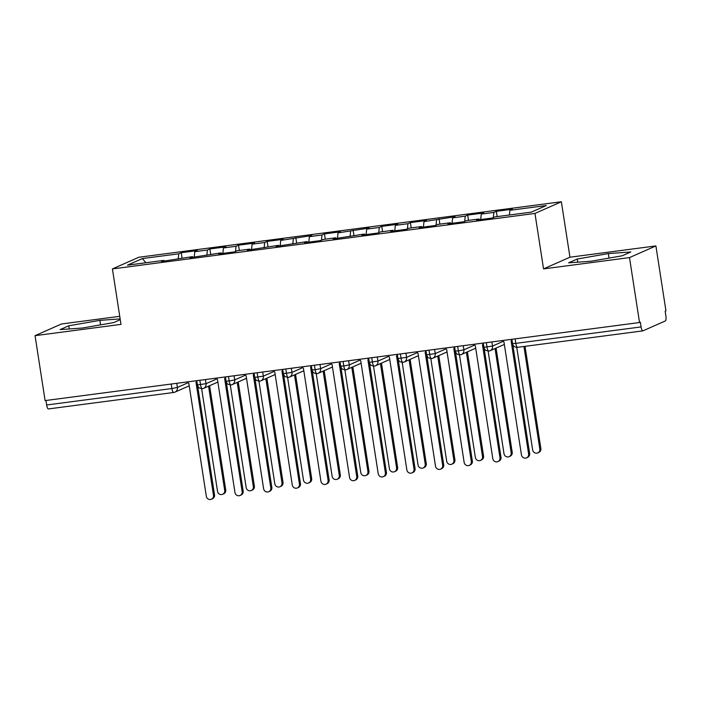 <?xml version="1.0" encoding="UTF-8"?>
<svg xmlns="http://www.w3.org/2000/svg" width="701" height="701" viewBox="0 0 701 701"><rect width="100%" height="100%" fill="white"/><g stroke="black" fill="none" stroke-linecap="round" stroke-linejoin="round"><path stroke-width="1.05" d="M655.899 245.92L569.957 257.206L543.547 268.886L629.489 257.591L655.899 245.92L665.95 310.85L665.153 311.209L665.88 315.949A4.513 1.262 82.5 0 1 665.372 320.927L642.966 330.837A4.513 1.262 82.5 0 1 642.87 330.863L517.601 347.319A4.513 1.262 82.5 0 0 517.706 347.284M119.748 316.335L61.46 323.985L35.05 335.665L45.101 400.595L639.54 322.53L629.489 257.591M561.37 201.765L138.816 257.258L112.414 268.93L534.968 213.437L561.37 201.765L569.957 257.206M181.226 252.702L178.746 253.806L142.364 258.581L127.486 265.162L163.868 260.386L161.388 261.482L192.512 256.619L190.032 257.714L221.157 252.859L218.677 253.955L234.721 251.852L237.201 250.748L249.81 249.1L247.33 250.196L278.455 245.332L275.975 246.428L307.099 241.573L304.62 242.669L320.664 240.566L323.143 239.462L335.753 237.805L333.273 238.91L364.397 234.046L361.918 235.142L377.962 233.039L380.441 231.943L393.051 230.287L390.562 231.383L406.606 229.271L409.086 228.175L421.695 226.519L419.216 227.623L435.26 225.512L437.739 224.416L450.34 222.76L447.86 223.856L463.904 221.753L466.384 220.657L478.993 219.001L476.514 220.096L492.549 217.985L495.037 216.889L531.419 212.114L546.298 205.533L509.916 210.309L512.396 209.213L496.352 211.316L493.872 212.421L481.272 214.068L483.751 212.973L467.707 215.084L465.227 216.18L452.618 217.836L455.098 216.74L423.974 221.595L426.453 220.5L410.409 222.611L407.929 223.707L395.329 225.363L397.809 224.259L381.765 226.37L379.285 227.466L366.676 229.122L369.155 228.027L338.031 232.881L340.511 231.786L324.467 233.897L321.987 234.993L309.378 236.649L311.866 235.554L280.733 240.408L283.213 239.313L267.169 241.416L264.689 242.52L252.088 244.167L254.568 243.072L238.524 245.184L236.044 246.279L223.435 247.935L225.915 246.84L209.879 248.943L207.4 250.038L194.79 251.694L197.27 250.599L181.226 252.702L182.05 257.994M194.79 251.694L194.23 257.171M207.4 250.038L206.856 255.26M163.868 260.386L164.218 261.105M223.435 247.935L222.874 253.403M236.044 246.279L235.51 251.501M192.512 256.619L192.863 257.346M252.088 244.167L251.528 249.644M264.689 242.52L264.154 247.742M221.157 252.859L221.507 253.587M280.733 240.408L280.172 245.876M293.342 238.752L292.799 243.974M249.81 249.1L250.161 249.819M309.378 236.649L308.817 242.117M321.987 234.993L321.452 240.215M278.455 245.332L278.805 246.06M338.031 232.881L337.47 238.358M350.631 231.225L350.097 236.456M307.099 241.573L307.45 242.301M366.676 229.122L366.115 234.59M379.285 227.466L378.742 232.688M335.753 237.805L336.103 238.533M395.329 225.363L394.759 230.831M407.929 223.707L407.395 228.929M364.397 234.046L364.748 234.774M423.974 221.595L423.413 227.071M436.574 219.939L436.04 225.17M393.051 230.287L393.392 231.006M452.618 217.836L452.057 223.304M465.227 216.18L464.693 221.402M421.695 226.519L422.046 227.247M481.272 214.068L480.702 219.544M493.872 212.421L493.338 217.643M450.34 222.76L450.69 223.488M515.121 338.872L515.813 343.367L641.082 326.92L640.346 322.171L639.54 322.53M641.082 326.92A4.513 1.262 82.5 0 0 642.87 330.863M509.916 210.309L509.434 214.997M478.993 219.001L479.344 219.72M48.527 408.902A4.513 1.262 -97.5 0 1 48.422 408.937A4.513 1.262 -97.5 0 1 46.634 404.985L45.942 400.49M543.547 268.886L534.968 213.437M35.05 335.665L120.993 324.379L112.414 268.93M568.616 262.831L591.083 261.219L622.19 255.795L630.83 251.974L608.363 253.578L577.256 259.011L568.616 262.831M120.151 318.911L99.866 320.366L68.759 325.79L60.12 329.61L82.587 328.007L113.693 322.574L120.265 319.665M142.364 258.581L145.931 262.735M178.746 253.806L178.212 259.028M496.352 211.316L497.175 216.609M491.883 341.922L492.523 346.057A4.513 4.32 66.1 0 1 488.912 351.07A4.513 1.262 -97.5 0 1 488.816 351.096A4.513 1.262 -97.5 0 1 487.029 347.153L486.328 342.649M503.213 341.334L492.523 346.057L483.909 347.293L484.636 349.142C485.609 349.492 483.506 350.071 488.799 351.096A4.513 1.262 -97.5 0 1 488.799 351.096A4.513 4.513 0 0 0 490.052 350.745L504.352 344.428M467.707 215.084L468.522 220.368M439.063 218.843L439.877 224.136M410.409 222.611L411.233 227.895M381.765 226.37L382.58 231.663M353.111 230.13L353.935 235.422M324.467 233.897L325.29 239.181M295.822 237.657L296.637 242.949M267.169 241.416L267.992 246.708M238.524 245.184L239.339 250.467M209.879 248.943L210.694 254.235M463.238 345.681L463.878 349.817A4.513 4.32 66.1 0 1 460.268 354.829A4.513 1.262 -97.5 0 1 460.163 354.855A4.513 1.262 -97.5 0 1 460.154 354.864A4.513 1.262 -97.5 0 1 458.375 350.912L457.683 346.417M434.585 349.449L435.225 353.584A4.513 4.32 66.1 0 1 431.614 358.597A4.513 1.262 -97.5 0 1 431.518 358.623A4.513 1.262 -97.5 0 1 429.731 354.68L429.03 350.176M445.915 348.853L435.225 353.584L426.611 354.82L427.338 356.66C428.311 357.019 426.208 357.598 431.509 358.623A4.513 1.262 -97.5 0 1 431.509 358.623A4.513 4.513 0 0 0 432.754 358.272L447.054 351.955M405.94 353.208L406.58 357.344A4.513 4.32 66.1 0 1 402.97 362.356A4.513 1.262 -97.5 0 1 402.873 362.382A4.513 1.262 -97.5 0 1 401.086 358.439L400.385 353.935M417.27 352.621L406.58 357.344L397.966 358.579L398.694 360.428C399.666 360.787 397.563 361.357 402.856 362.382A4.513 1.262 -97.5 0 1 402.856 362.382A4.513 4.513 0 0 0 404.109 362.04L418.409 355.714M377.287 356.967L377.935 361.103A4.513 4.32 66.1 0 1 374.325 366.115A4.513 1.262 -97.5 0 1 374.22 366.15A4.513 1.262 -97.5 0 1 372.433 362.198L371.74 357.703M388.617 356.38L377.935 361.103L369.313 362.338L370.04 364.187C371.013 364.546 368.91 365.125 374.211 366.15A4.513 1.262 -97.5 0 1 374.211 366.15A4.513 4.513 0 0 0 375.456 365.799L389.756 359.473M348.642 360.735L349.282 364.87A4.513 4.32 66.1 0 1 345.672 369.883A4.513 1.262 -97.5 0 1 345.575 369.909A4.513 1.262 -97.5 0 1 345.558 369.909A4.513 1.262 -97.5 0 1 343.788 365.966L343.087 361.462M319.998 364.494L320.637 368.63A4.513 4.32 66.1 0 1 317.027 373.642A4.513 1.262 -97.5 0 1 316.922 373.668A4.513 1.262 -97.5 0 1 316.913 373.668A4.513 1.262 -97.5 0 1 315.135 369.725L314.442 365.221M291.344 368.262L291.984 372.389A4.513 4.32 66.1 0 1 288.383 377.401A4.513 1.262 -97.5 0 1 288.277 377.436A4.513 1.262 -97.5 0 1 286.49 373.484L285.798 368.989M302.674 367.666L291.984 372.389L283.37 373.633L284.098 375.473C285.07 375.832 282.967 376.411 288.269 377.436A4.513 1.262 -97.5 0 1 288.269 377.436A4.513 4.513 0 0 0 289.513 377.085L303.813 370.768M262.7 372.021L263.339 376.157A4.513 4.32 66.1 0 1 259.729 381.169A4.513 1.262 -97.5 0 1 259.633 381.195A4.513 1.262 -97.5 0 1 257.845 377.252L257.144 372.748M274.03 371.434L263.339 376.157L254.726 377.392L255.453 379.241C256.426 379.591 254.323 380.17 259.615 381.195A4.513 1.262 -97.5 0 1 259.615 381.195A4.513 4.513 0 0 0 260.868 380.845L275.169 374.527M234.055 375.78L234.695 379.916A4.513 4.32 66.1 0 1 231.085 384.928A4.513 1.262 -97.5 0 1 230.98 384.954A4.513 1.262 -97.5 0 1 230.971 384.963A4.513 1.262 -97.5 0 1 229.192 381.011L228.5 376.516M205.402 379.548L206.041 383.684A4.513 4.32 66.1 0 1 202.44 388.696A4.513 1.262 -97.5 0 1 202.335 388.722A4.513 1.262 -97.5 0 1 200.547 384.779L199.846 380.275M216.732 378.952L206.041 383.684L197.428 384.919L198.155 386.759C199.128 387.118 197.025 387.697 202.326 388.722A4.513 1.262 -97.5 0 1 202.326 388.722A4.513 4.513 0 0 0 203.57 388.372L217.871 382.054M577.747 262.174L577.256 259.011M609.055 258.082L608.363 253.578M69.25 328.962L68.759 325.79M100.558 324.87L99.866 320.366M502.223 340.563L503.958 341.913L521.448 454.879A3.759 3.601 -113.9 0 0 526.547 457.849A3.759 3.601 -113.9 0 0 528.607 453.941L529.649 453.486A3.759 3.601 66.1 0 1 527.59 457.394L526.547 457.849M512.755 344.322L529.649 453.486M511.975 339.792L511.125 340.975L528.607 453.941M511.125 340.975L512.089 340.546M539.814 448.99L540.857 448.526A3.759 3.601 66.1 0 1 538.797 452.443L537.755 452.899A3.759 3.601 -113.9 0 0 539.814 448.99L523.945 346.487M516.768 347.345L532.655 449.928A3.759 3.601 -113.9 0 0 537.755 452.899M540.857 448.526L525.031 346.338M473.578 344.322L475.313 345.681L492.803 458.647A3.759 3.601 -113.9 0 0 497.903 461.617A3.759 3.601 -113.9 0 0 499.962 457.7L501.005 457.245A3.759 3.601 66.1 0 1 498.946 461.153L497.903 461.617M484.102 348.09L501.005 457.245M483.331 343.551L482.472 344.734L499.962 457.7M482.472 344.734L483.445 344.305M444.925 348.09L446.668 349.44L464.15 462.406A3.759 3.601 -113.9 0 0 469.258 465.376A3.759 3.601 -113.9 0 0 471.317 461.468L472.351 461.004A3.759 3.601 66.1 0 1 470.292 464.921L469.258 465.376M455.457 351.849L472.351 461.004M454.677 347.319L453.827 348.502L471.317 461.468M453.827 348.502L454.8 348.073M416.28 351.849L418.015 353.199L435.505 466.165A3.759 3.601 -113.9 0 0 440.605 469.135A3.759 3.601 -113.9 0 0 442.664 465.227L443.707 464.772A3.759 3.601 66.1 0 1 441.648 468.68L440.605 469.135M426.813 355.609L443.707 464.772M426.033 351.078L425.183 352.261L442.664 465.227M425.183 352.261L426.147 351.832M387.635 355.609L389.37 356.967L406.86 469.933A3.759 3.601 -113.9 0 0 411.96 472.903A3.759 3.601 -113.9 0 0 414.019 468.995L415.062 468.531A3.759 3.601 66.1 0 1 413.003 472.439L411.96 472.903M398.159 359.376L415.062 468.531M397.388 354.837L396.529 356.02L414.019 468.995M396.529 356.02L397.502 355.6M511.169 452.75L512.203 452.294A3.759 3.601 66.1 0 1 510.144 456.202L509.101 456.658A3.759 3.601 -113.9 0 0 511.169 452.75L495.037 348.546M488.124 351.113L504.001 453.687A3.759 3.601 -113.9 0 0 509.101 456.658M512.203 452.294L496.071 348.09M482.516 456.509L483.559 456.053A3.759 3.601 66.1 0 1 481.499 459.961L480.457 460.426A3.759 3.601 -113.9 0 0 482.516 456.509L466.384 352.305M459.479 354.872L475.357 457.455A3.759 3.601 -113.9 0 0 480.457 460.426M483.559 456.053L467.427 351.849M453.871 460.277L454.914 459.812A3.759 3.601 66.1 0 1 452.846 463.729L451.812 464.185A3.759 3.601 -113.9 0 0 453.871 460.277L437.739 356.073M430.826 358.64L446.703 461.214A3.759 3.601 -113.9 0 0 451.812 464.185M454.914 459.812L438.782 355.609M425.218 464.036L426.261 463.58A3.759 3.601 66.1 0 1 424.201 467.488L423.159 467.953A3.759 3.601 -113.9 0 0 425.218 464.036L409.086 359.832M402.181 362.399L418.059 464.982A3.759 3.601 -113.9 0 0 423.159 467.953M426.261 463.58L410.129 359.376M358.982 359.376L360.717 360.726L378.207 473.692A3.759 3.601 -113.9 0 0 383.316 476.662A3.759 3.601 -113.9 0 0 385.375 472.754L386.409 472.29A3.759 3.601 66.1 0 1 384.35 476.207L383.316 476.662M369.515 363.136L386.409 472.29M368.735 358.605L367.885 359.788L385.375 472.754M367.885 359.788L368.857 359.359M396.573 467.804L397.616 467.339A3.759 3.601 66.1 0 1 395.557 471.247L394.514 471.712A3.759 3.601 -113.9 0 0 396.573 467.804L380.441 363.6M373.528 366.159L389.414 468.741A3.759 3.601 -113.9 0 0 394.514 471.712M397.616 467.339L381.484 363.136M330.337 363.136L332.072 364.494L349.562 477.46A3.759 3.601 -113.9 0 0 354.662 480.43A3.759 3.601 -113.9 0 0 356.721 476.514L357.764 476.058A3.759 3.601 66.1 0 1 355.705 479.966L354.662 480.43M340.861 366.895L357.764 476.058M340.09 362.364L339.231 363.547L356.721 476.514M339.231 363.547L340.204 363.118M367.929 471.563L368.963 471.098A3.759 3.601 66.1 0 1 366.903 475.015L365.869 475.471A3.759 3.601 -113.9 0 0 367.929 471.563L351.797 367.359M344.883 369.926L360.761 472.5A3.759 3.601 -113.9 0 0 365.869 475.471M368.963 471.098L352.831 366.895M301.693 366.903L303.428 368.253L320.918 481.219A3.759 3.601 -113.9 0 0 326.018 484.189A3.759 3.601 -113.9 0 0 328.077 480.281L329.12 479.817A3.759 3.601 66.1 0 1 327.06 483.725L326.018 484.189M312.217 370.663L329.12 479.817M311.437 366.124L310.587 367.315L328.077 480.281M310.587 367.315L311.559 366.886M339.275 475.322L340.318 474.866A3.759 3.601 66.1 0 1 338.259 478.774L337.216 479.239A3.759 3.601 -113.9 0 0 339.275 475.322L323.143 371.118M316.239 373.686L332.116 476.268A3.759 3.601 -113.9 0 0 337.216 479.239M340.318 474.866L324.186 370.663M273.04 370.663L274.774 372.012L292.264 484.978A3.759 3.601 -113.9 0 0 297.364 487.949A3.759 3.601 -113.9 0 0 299.432 484.04L300.466 483.585A3.759 3.601 66.1 0 1 298.407 487.493L297.364 487.949M283.572 374.422L300.466 483.585M282.792 369.891L281.942 371.074L299.432 484.04M281.942 371.074L282.906 370.645M310.631 479.09L311.673 478.625A3.759 3.601 66.1 0 1 309.614 482.542L308.571 482.998A3.759 3.601 -113.9 0 0 310.631 479.09L294.499 374.886M287.585 377.445L303.472 480.027A3.759 3.601 -113.9 0 0 308.571 482.998M311.673 478.625L295.542 374.422M244.395 374.422L246.13 375.78L263.62 488.746A3.759 3.601 -113.9 0 0 268.72 491.716A3.759 3.601 -113.9 0 0 270.779 487.8L271.822 487.344A3.759 3.601 66.1 0 1 269.762 491.252L268.72 491.716M254.919 378.19L271.822 487.344M254.148 373.651L253.289 374.833L270.779 487.8M253.289 374.833L254.261 374.404M281.986 482.849L283.02 482.393A3.759 3.601 66.1 0 1 280.961 486.301L279.927 486.757A3.759 3.601 -113.9 0 0 281.986 482.849L265.854 378.645M258.941 381.213L274.818 483.786A3.759 3.601 -113.9 0 0 279.927 486.757M283.02 482.393L266.888 378.19M215.75 378.19L217.485 379.539L234.966 492.505A3.759 3.601 -113.9 0 0 240.075 495.476A3.759 3.601 -113.9 0 0 242.134 491.567L243.177 491.103A3.759 3.601 66.1 0 1 241.109 495.02L240.075 495.476M226.274 381.949L243.177 491.103M225.494 377.418L224.644 378.601L242.134 491.567M224.644 378.601L225.617 378.172M253.333 486.608L254.375 486.152A3.759 3.601 66.1 0 1 252.316 490.06L251.273 490.525A3.759 3.601 -113.9 0 0 253.333 486.608L237.201 382.404M230.296 384.972L246.174 487.554A3.759 3.601 -113.9 0 0 251.273 490.525M254.375 486.152L238.244 381.949M187.097 381.949L188.832 383.298L206.322 496.264A3.759 3.601 -113.9 0 0 211.422 499.235A3.759 3.601 -113.9 0 0 213.481 495.327L214.524 494.871A3.759 3.601 66.1 0 1 212.464 498.779L211.422 499.235M197.629 385.708L214.524 494.871M196.85 381.178L196 382.36L213.481 495.327M196 382.36L196.963 381.931M224.688 490.376L225.731 489.911A3.759 3.601 66.1 0 1 223.672 493.828L222.629 494.284A3.759 3.601 -113.9 0 0 224.688 490.376L208.556 386.172M201.643 388.74L217.529 491.313A3.759 3.601 -113.9 0 0 222.629 494.284M225.731 489.911L209.599 385.708M515.813 343.367A4.513 1.262 82.5 0 0 517.601 347.319A4.513 4.513 0 0 1 512.554 343.534L515.813 343.367M46.634 404.985L171.903 388.538L171.202 384.034M176.757 383.307L177.397 387.443A4.513 4.32 66.1 0 1 173.787 392.455A4.513 1.262 -97.5 0 1 173.69 392.481A4.513 1.262 -97.5 0 1 171.903 388.538L177.397 387.443L188.087 382.72M454.607 346.82L455.256 351.052L458.375 350.912L463.878 349.817L474.559 345.094M340.011 361.865L340.668 366.106L343.788 365.966L349.282 364.87L359.972 360.139M311.367 365.633L312.024 369.865L315.135 369.725L320.637 368.63L331.319 363.907M225.424 376.919L226.072 381.151L229.192 381.011L234.695 379.916L245.376 375.193M189.226 385.813L174.926 392.139A4.513 4.513 0 0 1 173.69 392.481L48.422 408.937M511.896 339.293L512.554 343.534M460.163 354.855A4.513 4.513 0 0 0 461.407 354.513L475.699 348.187M483.909 347.293L483.252 343.052M455.256 351.052L455.983 352.901C456.956 353.26 454.853 353.83 460.154 354.864M426.611 354.82L425.954 350.579M397.966 358.579L397.309 354.338M345.575 369.909A4.513 4.513 0 0 0 346.811 369.558L361.111 363.241M369.313 362.338L368.656 358.106M316.922 373.668A4.513 4.513 0 0 0 318.166 373.326L332.467 367M340.668 366.106L341.396 367.955C342.368 368.305 340.265 368.884 345.558 369.909M312.024 369.865L312.742 371.714C313.715 372.073 311.612 372.643 316.913 373.668M283.37 373.633L282.713 369.392M230.98 384.954A4.513 4.513 0 0 0 232.224 384.612L246.515 378.286M254.726 377.392L254.069 373.151M226.072 381.151L226.8 383C227.772 383.359 225.669 383.929 230.971 384.963M197.428 384.919L196.771 380.678"/></g></svg>
